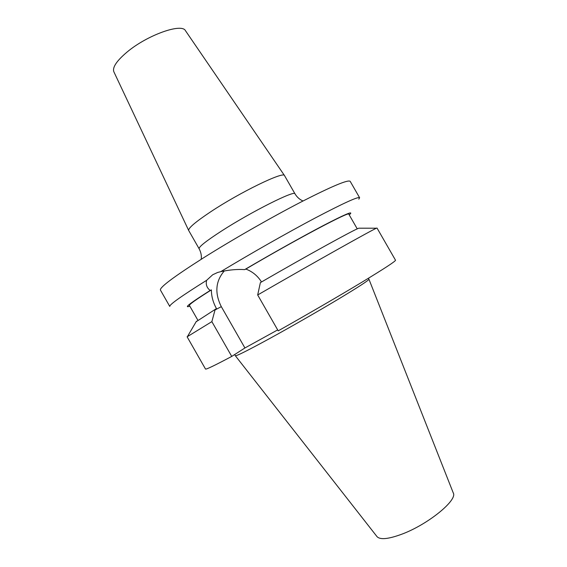 <?xml version="1.0" encoding="UTF-8"?>
<svg xmlns="http://www.w3.org/2000/svg" width="567" height="567" viewBox="0 0 567 567"><rect width="100%" height="100%" fill="white"/><g stroke="black" fill="none" stroke-linecap="round" stroke-linejoin="round"><path stroke-width="0.85" d="M295.003 193.85L284.514 175.579L185.473 30.703C181.787 22.836 147.278 35.055 127.107 52.022C116.703 60.797 112.273 67.367 113.832 71.733L188.676 230.471L199.123 248.757C198.67 246.921 206.112 241.025 221.47 231.074C251.287 211.782 295.287 189.739 295.003 193.85C297.08 197.245 299.759 199.619 303.026 200.98M284.514 175.579C283.925 170.986 239.848 192.341 210.506 211.909C195.473 221.952 188.194 228.14 188.676 230.471M261.493 281.969C257.673 275.853 252.45 271.558 245.844 269.063L244.675 269.616C237.417 269.134 229.444 269.814 220.747 271.664L217.657 272.465L212.717 274.747L206.643 280.304C181.44 296.087 169.15 304.805 169.781 306.449L160.426 290.063C159.504 287.469 173.75 276.795 203.17 258.056C231.747 240.047 271.111 217.508 301.077 201.987C331.886 186.245 348.266 179.37 350.208 181.369L359.613 197.734C358.216 196.43 343.354 203.213 315.011 218.089C287.306 232.761 249.948 253.988 220.747 271.664M260.218 283.344L260.373 282.614C307.25 255.469 355.169 229.089 358.854 228.196L376.502 228.203C373.61 229.047 314.189 262.351 257.68 294.968L260.218 283.344M368.954 279.248L453.246 492.886C457.959 499.974 427.915 524.56 401.712 534.227C388.253 539.182 380.003 539.954 376.97 536.566L235.362 355.757M368.394 278.277L368.94 279.226C368.812 280.311 358.415 287.072 337.741 299.511C317.648 311.545 290.595 327.046 269.8 338.456C247.758 350.477 236.276 356.239 235.348 355.736L234.667 354.545M358.812 199.187L359.613 197.734M206.643 280.304C205.594 284.365 206.764 287.752 210.159 290.474C191.575 302.211 184.353 307.576 188.499 306.577L189.825 306.152M349.215 214.872L350.25 213.943C353.135 210.86 344.141 214.744 323.254 225.595C302.58 236.439 271.671 253.74 244.675 269.616M357.253 228.87L348.804 214.163C350.356 210.768 296.293 239.331 245.844 269.063M210.159 290.474L211.385 289.886C196.345 299.362 189.024 304.55 189.421 305.443L197.833 320.171M211.385 289.886C211.392 296.229 213.079 302.459 216.459 308.576L196.125 321.751M359.478 228.196L358.854 228.196M257.68 294.968L278.213 330.837C307.364 314.423 339.442 295.776 361.831 282.26C384.461 268.531 395.688 261.181 395.511 260.21L377.027 228.047L376.502 228.203M215.226 309.221L211.86 321.638L187.11 336.812L205.502 369.032C205.906 369.691 214.652 365.488 231.74 356.423L244.923 347.968L277.674 329.909M211.86 321.638L231.74 356.423M224.348 270.877C215.531 281.119 214.517 293.04 221.314 306.655L244.923 347.968M215.021 309.958L221.314 306.655M199.123 248.757C201.002 252.272 201.696 255.781 201.214 259.289M196.444 321.213L187.514 336.437"/></g></svg>

